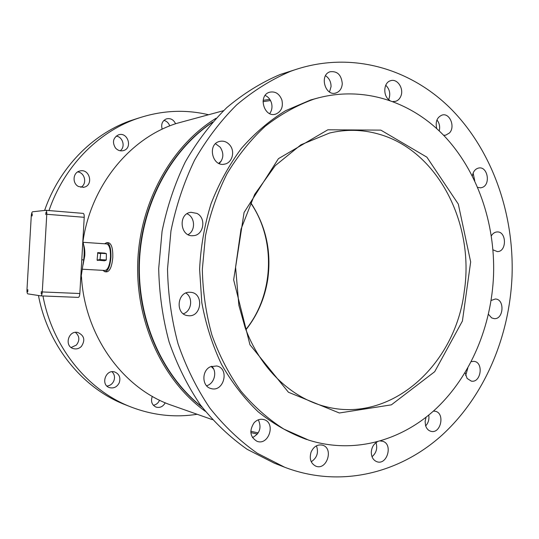 <?xml version="1.0" encoding="UTF-8"?>
<svg xmlns="http://www.w3.org/2000/svg" width="539" height="539" viewBox="0 0 539 539"><rect width="100%" height="100%" fill="white"/><g stroke="black" fill="none" stroke-linecap="round" stroke-linejoin="round"><path stroke-width="0.81" d="M493.549 275.207C491.514 326.007 470.864 375.595 436.428 408.333C401.892 440.713 353.955 454.411 308.631 440.1L283.925 429.125C268.166 419.093 253.815 406.399 240.879 391.038C229.008 374.315 219.366 355.706 211.968 335.211C206.033 313.934 202.826 291.976 202.334 269.338L205.474 235.745C210.136 213.761 217.305 193.103 226.986 173.794C237.935 155.589 250.682 139.742 265.235 126.261C280.556 114.342 296.746 105.314 313.806 99.169C361.022 84.899 410.044 100.544 443.738 135.417C477.332 170.647 495.307 222.998 493.549 275.207M81.362 346.469C79.085 348.625 76.484 349.36 73.567 348.666C63.871 346.409 68.338 329.908 77.912 332.509C84.327 335.548 85.479 340.203 81.362 346.469M71.155 347.5L76.37 345.081C79.947 340.372 79.631 336.134 75.433 332.368M119.24 382.798C116.997 387.069 113.716 388.673 109.39 387.595C100.247 384.745 105.86 368.777 114.827 372.018C119.335 374.066 120.803 377.657 119.24 382.798M106.911 386.059C110.077 385.708 112.382 384.004 113.823 380.938C115.13 377.334 114.524 374.268 111.997 371.735M165.244 402.774C163.014 406.675 159.935 408.117 156.007 407.086C151.816 404.917 150.583 401.339 152.294 396.367M153.352 405.274C156.216 404.762 158.291 403.071 159.564 400.194M162.192 129.192L162.077 128.855C160.959 124.085 162.394 120.77 166.369 118.897C170.472 117.94 173.545 119.564 175.586 123.761M169.731 125.91C168.667 122.959 166.726 121.127 163.917 120.406M115.447 147.949C112.085 142.262 113.062 137.917 118.364 134.898C127.655 131.321 133.072 148.131 123.458 150.59C120.392 151.351 117.724 150.469 115.447 147.949M120.204 150.772C125.675 147.019 122.865 136.724 116.188 136.124M78.62 186.561C72.058 183.583 72.785 172.568 79.651 171.052C89.595 167.946 94.062 185.389 83.835 187.262L78.62 186.561M80.823 187.316C87.372 184.055 85.041 172.581 77.67 171.921M130.95 406.972L125.742 404.93C83.168 388.754 48.032 346.469 38.464 295.507M44.602 210.432C59.263 168.006 91.893 134.71 129.441 121.046L138.988 117.926M197.146 414.275C175.013 417.765 153.056 415.374 131.28 407.1C88.18 390.735 52.586 347.763 42.965 295.965M49.009 210.554C63.75 167.225 96.905 133.2 135.053 119.314C159.706 110.502 184.21 108.979 208.566 114.746M188.084 234.64C195.556 230.793 195.266 217.682 187.626 214.05L187.033 213.761M196.897 213.404C206.585 217.951 203.708 235.449 193.211 235.678C180.026 237.268 177.776 213.41 191.035 212.305L196.897 213.404M219.232 163.56C223.678 158.634 224.008 153.191 220.222 147.228L215.512 143.724M229.978 145.281C235.24 151.56 232.201 162.724 224.837 164.072C212.454 167.508 206.915 144.337 219.488 141.44C223.55 140.511 227.047 141.791 229.978 145.281M269.675 113.608C271.966 110.475 272.552 106.85 271.42 102.74C270.261 99.243 268.173 96.804 265.148 95.43M281.89 99.998C283.359 106.938 281.318 111.634 275.766 114.086C264.292 118.196 257.622 95.774 269.345 92.27C275.139 90.997 279.317 93.57 281.89 99.998M329.524 91.987L331.061 86.584C331.027 81.753 329.181 78.128 325.516 75.709M342.278 83.633C341.901 88.423 339.826 91.522 336.053 92.944C325.307 96.865 319.048 75.036 330.043 71.775C337.279 70.879 341.362 74.833 342.278 83.633M388.659 99.533L388.996 98.758C390.62 93.476 389.535 88.969 385.735 85.243M389.771 100.355C382.717 96.407 383.33 82.42 390.64 80.702C397.344 78.303 404.142 88.639 400.868 96.124C399.736 98.88 397.944 100.618 395.491 101.339L392.998 101.521M439.224 130.93C440.195 126.8 439.433 123.135 436.954 119.934M436.711 128.578C435.216 121.639 437.068 117.111 442.263 115.002C449.897 112.806 455.495 126.955 449.445 132.978L445.659 135.195L443.57 135.242M474.738 180.794L473.127 173.053M472.366 175.957C473.181 171.402 475.351 168.747 478.875 167.986C487.559 166.281 490.874 184.21 482.493 187.356L480.727 187.835L477.695 187.37M491.339 235.839C492.801 233.421 494.694 232.127 497.019 231.945C506.68 231.042 507.01 251.848 497.342 251.598L492.969 249.833M491.103 300.472L495.314 299.01C504.996 298.997 503.729 319.775 494.108 318.637L491.629 317.875L488.449 314.304M465.656 375.589L467.839 367.982M471.268 361.642L474.037 361.352C483.901 362.221 481.024 383.155 471.308 381.12L467.104 378.432L465.117 372.631M425.662 425.898C428.377 422.886 429.401 419.288 428.741 415.097M433.39 411.116L435.155 411.237C445.342 412.968 440.868 434.239 430.91 431.294C428.337 430.56 426.558 428.66 425.567 425.594L425.109 421.437L426.059 417.247M372.018 456.715C376.343 452.962 377.664 448.28 375.986 442.674M380.46 441.01L382.582 441.266C393.254 443.792 387.278 465.548 376.916 461.728C373.231 460.245 371.358 457.038 371.304 452.12C371.674 447.444 373.628 444.048 377.165 441.926M311.246 461.761C317.053 457.86 318.785 452.544 316.44 445.82M311.057 452.14C313.711 446.447 317.565 444.129 322.612 445.194C333.951 448.327 326.823 470.695 315.867 466.181C310.781 463.533 309.177 458.851 311.057 452.14M252.488 437.614C259.832 433.504 261.779 427.568 258.336 419.814M253.997 422.879C256.955 419.733 260.27 418.641 263.935 419.605C276.15 422.839 268.725 446.022 256.941 441.273C250.042 436.974 249.058 430.836 253.997 422.879M206.552 385.756C214.34 383.869 217.54 371.708 211.719 366.244M210.554 366.702L216.685 365.968C229.917 368.38 223.86 392.608 210.998 388.538C201.775 386.537 201.445 370.448 210.554 366.702M183.334 313.786C191.655 311.178 193.339 297.562 185.915 293.041M189.917 292.279L190.287 292.293C204.274 292.63 201.842 317.794 188.017 315.659C174.986 314.756 176.893 291.363 189.917 292.279M512.05 275.894C514.152 213.235 492.087 150.287 450.624 108.548C409.094 67.26 348.228 50.066 290.615 71.289C271.602 79.388 253.62 90.572 236.682 104.856C220.626 120.797 206.578 139.251 194.552 160.211C183.927 182.357 176.064 205.925 170.957 230.901L167.514 269.015C168.047 294.685 171.564 319.634 178.059 343.842C186.164 367.234 196.742 388.612 209.779 407.989C224.008 425.911 239.842 440.996 257.278 453.238L284.713 467.252C339.914 488.381 399.352 473.545 441.865 435.276C484.305 396.556 509.598 336.922 512.05 275.894M293.856 70.117L280.031 74.557C261.26 82.534 243.527 93.543 226.825 107.571C210.992 123.229 197.153 141.339 185.308 161.909C174.845 183.624 167.103 206.727 162.077 231.218L158.695 268.577C159.227 293.742 162.69 318.192 169.098 341.935C177.082 364.876 187.505 385.85 200.36 404.87C214.387 422.475 230.005 437.304 247.206 449.351L274.284 463.163L284.296 467.091M318.859 97.727L310.639 99.964L285.603 110.684C269.547 120.547 254.839 133.093 241.472 148.313C229.142 164.894 218.996 183.368 211.045 203.729C204.53 224.871 200.724 246.694 199.605 269.21L201.802 302.615C205.831 324.485 212.386 345.041 221.462 364.276C231.824 382.421 244.032 398.24 258.093 411.735C272.95 423.694 288.749 432.804 305.498 439.069L307.062 439.581M258.208 432.925L250.797 431.267M201.761 406.763C162.448 375.905 137.364 319.802 139.446 262.122C141.629 204.443 170.775 150.354 212.245 122.488M262.998 101.662L270.517 100.55M202.125 407.241C162.394 376.532 136.953 320.139 139.049 262.109C141.238 204.079 170.769 149.727 212.642 122.036M213.612 368.966L211.147 366.446M218.693 163.324L221.293 161.033M269.817 99.371L263.14 100.335M216.065 118.257C171.786 145.335 140.012 201.613 137.748 262.062C135.552 322.511 163.088 380.992 205.258 411.264M250.844 432.601L257.42 434.05M212.373 419.645L172.729 405.658C124.044 389.576 84.805 336.841 81.463 276.682M82.939 241.654C90.916 185.403 130.061 138.078 176.563 123.431L188.994 120.056M102.922 270.349L104.883 271.757C108.063 271.144 110.084 266.333 110.933 257.325C111.135 248.634 109.754 243.736 106.803 242.624L104.559 243.776M82.454 269.231L104.957 270.463C107.854 269.904 109.693 265.518 110.468 257.312C110.65 249.395 109.397 244.935 106.709 243.918L106.587 243.911M105.011 271.764L106.722 271.858C109.916 271.245 111.937 266.441 112.792 257.44C112.988 248.755 111.6 243.864 108.642 242.752L108.514 242.745M82.844 241.344C84.279 246.471 84.562 252.663 83.693 259.913L80.607 280.139M104.296 260.768L97.087 260.067L97.788 252.629L104.694 253.108M100.011 259.589L100.685 253.303L106.405 253.674L106.284 259.966L100.011 259.589L97.087 260.067M42.278 291.936C42.069 294.388 41.591 295.702 40.863 295.877L27.839 293.87C27.193 293.526 26.903 292.165 26.97 289.773L31.275 215.829C31.478 213.444 31.922 212.096 32.616 211.78L45.889 210.298C46.556 210.594 46.853 211.921 46.778 214.279L42.278 291.936L79.839 293.526C79.624 295.938 79.112 297.225 78.317 297.393L40.917 295.877M32.259 213.862L32.118 215.984L32.259 213.862M27.853 289.652L27.738 291.781L27.853 289.652M41.341 291.545L41.22 293.768L41.341 291.545M45.93 212.413L45.781 214.63L45.93 212.413M45.943 210.311L83.222 213.39C83.956 213.687 84.293 214.994 84.225 217.311L79.839 293.526M380.837 130.121L327.84 129.798L278.427 158.668L244.066 212.501L233.65 279.822L249.948 344.738L288.446 392.257L339.354 412.989L391.375 404.843L434.697 371.701L462.415 321.028L470.662 261.934L458.312 204.099L426.888 157.172L380.837 130.121M323.157 405.975L325.408 406.568C291.309 397.971 260.169 368.723 245.191 327.82L238.865 305.296L235.583 267.108L241.021 229.129L254.664 194.417L275.24 165.648L300.93 144.789L329.619 133.005C346.146 129.178 362.343 129.495 378.203 133.962C437.513 150.044 474.765 223.308 464.281 291.289C455.603 364.58 391.092 423.964 325.408 406.568L323.346 406.029M245.925 329.794C257.494 315.133 264.764 298.363 267.735 279.492C271.622 251.329 265.916 225.659 250.615 202.475M81.376 277.336L80.776 277.302M83.693 259.913L81.78 259.798M83.013 265.013L84.771 255.729C84.987 251.349 84.616 247.778 83.666 245.016M97.498 252.946L100.355 253.62M97.343 260.425L100.308 259.939M100.685 253.303L97.788 252.629M104.539 253.06L106.331 253.66M105.954 260.276L104.094 260.822M84.225 217.311L46.778 214.279M245.831 329.545C274.149 294.698 276.177 239.552 250.5 202.718M122.724 150.765L123.458 150.59M83.019 187.397L83.835 187.262M135.053 119.314L129.441 121.046M193.211 235.678L192.261 235.698M224.837 164.072L223.786 164.24M275.766 114.086L274.843 114.308M336.053 92.944L335.298 93.132M395.491 101.339L394.885 101.467M445.659 135.195L445.174 135.269M480.727 187.835L480.343 187.862M188.017 315.659L187.451 315.571M280.031 74.557L290.615 71.289M310.639 99.964L313.806 99.169M223.496 110.69L176.563 123.431M108.642 242.752L106.803 242.624M106.709 243.918L83.114 242.307M106.405 253.674L104.613 253.074M106.035 260.276L104.222 260.802M78.317 297.393L40.897 295.877M83.222 213.39L45.889 210.298"/></g></svg>

